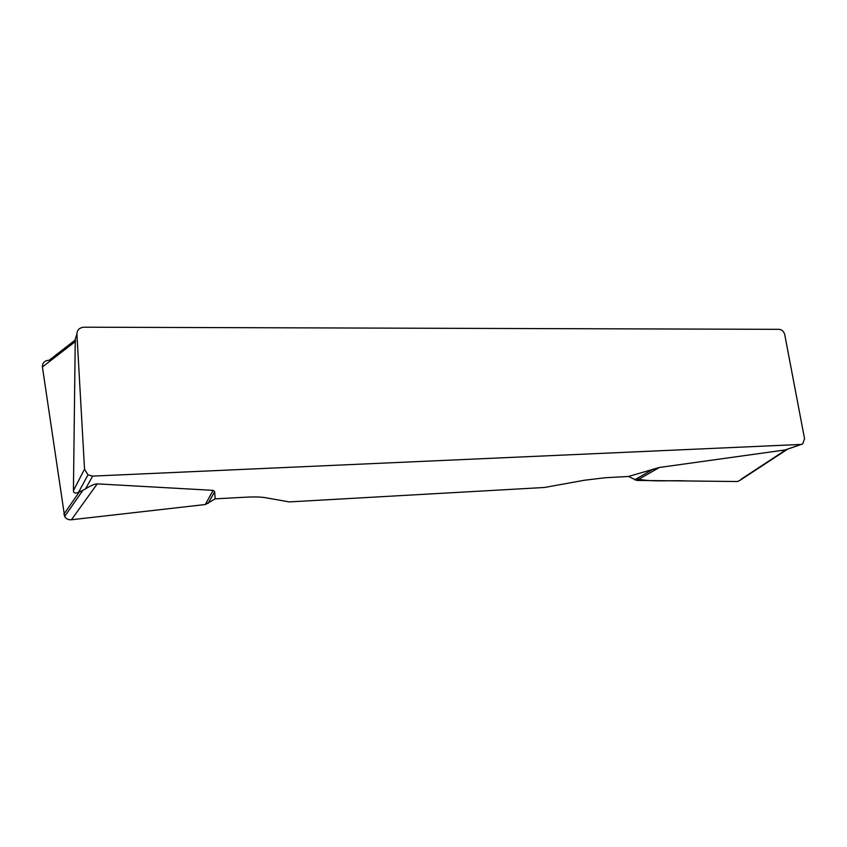 <?xml version="1.0" encoding="UTF-8"?>
<svg xmlns="http://www.w3.org/2000/svg" width="847" height="847" viewBox="0 0 847 847"><rect width="100%" height="100%" fill="white"/><g stroke="black" fill="none" stroke-linecap="round" stroke-linejoin="round"><path stroke-width="1.27" d="M76.918 334.089L75.256 339.149L73.424 490.614L84.531 469.153L76.918 334.089C77.141 329.896 79.523 327.588 84.065 327.196L779.198 329.335C782.014 329.674 783.867 331.463 784.756 334.713L804.534 438.651L802.723 443.913L800.997 444.442L92.672 476.109L85.473 488.931L78.496 492.393L87.982 474.881L92.672 476.109M85.473 488.931C90.83 485.575 94.758 483.891 97.257 483.87L213.126 490.349L214.63 491.705L215.202 498.851L205.302 504.526L71.413 519.762C68.427 519.973 66.172 518.883 64.626 516.49L42.414 366.973C42.361 362.77 44.626 360.526 49.2 360.229L75.489 339.806M740.522 479.995L737.599 481.52L636.796 480.429L628.516 476.469L605.182 477.74L584.409 480.249L544.441 487.48L289.219 501.911L265.376 497.687C260.865 496.924 254.407 496.755 246.001 497.178L215.202 498.851M628.516 476.469L659.4 467.47L785.952 449.831L741.009 479.296M75.256 339.149L75.934 337.085M73.424 490.614C73.477 493.07 75.171 493.663 78.496 492.393M84.531 469.153L87.982 474.881M636.796 480.429L659.4 467.47M634.636 479.836L653.461 469.005M205.302 504.526L213.126 490.349M208.034 503.542L214.63 491.705M636.531 478.746C651.682 482.451 671.015 479.942 687.436 480.98L737.578 481.52M782.85 450.773L800.997 444.442M75.627 341.33L42.414 366.973M63.843 514.267L79.216 492.086M97.257 483.87L71.413 519.762M787.117 449.355L801.262 444.421M740.659 479.9L787.551 449.196M64.668 516.426L83.006 490.159"/></g></svg>
